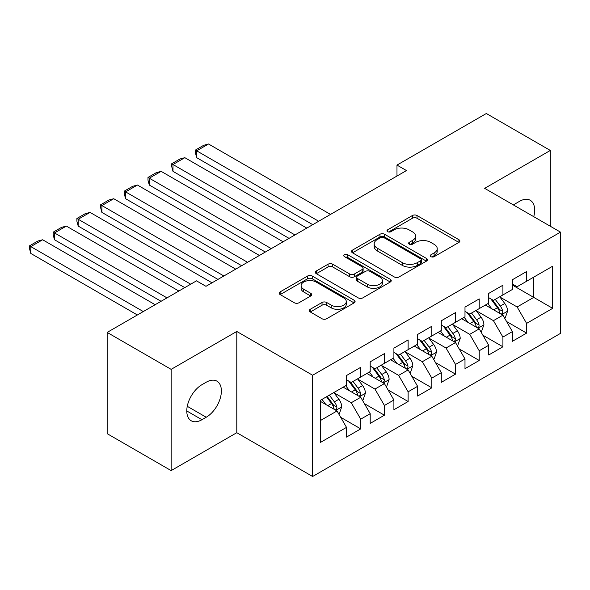 <?xml version="1.0" encoding="UTF-8"?>
<svg xmlns="http://www.w3.org/2000/svg" width="590" height="590" viewBox="0 0 590 590"><rect width="100%" height="100%" fill="white"/><g stroke="black" fill="none" stroke-linecap="round" stroke-linejoin="round"><path stroke-width="0.89" d="M430.936 256.665A2.301 1.328 0 0 0 434.196 256.665L458.909 242.394A3.289 1.903 0 0 0 459.875 241.052A3.289 1.903 0 0 0 458.909 239.71L417.042 215.534A3.289 1.903 0 0 0 412.388 215.534L387.674 229.805A2.301 1.328 0 0 0 386.996 230.742A2.301 1.328 0 0 0 387.674 231.686A2.301 1.328 0 0 0 390.927 231.686L394.127 229.834A10.524 6.077 0 0 1 409.018 229.834L412.506 231.848A10.524 6.077 0 0 1 415.589 236.148A10.524 6.077 0 0 1 412.506 240.447L409.305 242.291A2.301 1.328 0 0 0 408.634 243.235A2.301 1.328 0 0 0 409.305 244.172A2.301 1.328 0 0 0 412.565 244.172L415.758 242.328A10.524 6.077 0 0 1 430.648 242.328L434.137 244.341A10.524 6.077 0 0 1 437.22 248.633A10.524 6.077 0 0 1 434.137 252.933L430.936 254.784A2.301 1.328 0 0 0 430.265 255.721A2.301 1.328 0 0 0 430.936 256.665L430.936 254.784M310.274 309.271A3.289 1.903 0 0 0 309.308 310.613A3.289 1.903 0 0 0 310.274 311.955L322.022 318.74A3.289 1.903 0 0 0 326.668 318.74L354.118 302.891A3.289 1.903 0 0 0 355.084 301.549A3.289 1.903 0 0 0 354.118 300.207L312.25 276.031A3.289 1.903 0 0 0 307.596 276.031L280.147 291.88A3.289 1.903 0 0 0 279.188 293.223A3.289 1.903 0 0 0 280.147 294.565L294.336 302.759A3.289 1.903 0 0 0 298.99 302.759L310.738 295.974A3.289 1.903 0 0 0 311.697 294.631A3.289 1.903 0 0 0 310.738 293.289L303.703 289.225A8.798 5.081 0 0 1 301.121 285.634A8.798 5.081 0 0 1 306.557 280.943A8.798 5.081 0 0 1 316.144 282.042L343.712 297.957A8.798 5.081 0 0 1 346.286 301.549A8.798 5.081 0 0 1 340.858 306.247A8.798 5.081 0 0 1 331.263 305.141L326.668 302.493A3.289 1.903 0 0 0 322.022 302.493L310.274 309.271L310.274 311.955M171.144 369.362L171.144 470.606L236.789 432.706L236.789 331.462L171.144 369.362L107.159 332.421L196.5 280.84L205.976 286.312L406.466 170.562L396.981 165.089L396.981 176.034M236.789 331.462L312.619 375.24L560.5 232.128L560.5 333.38L312.619 476.491L312.619 375.24M550.308 226.25L550.308 150.45L484.663 188.35L560.5 232.128M550.308 150.45L486.322 113.509L396.981 165.089M394.363 276.976A3.289 1.903 0 0 0 399.01 276.976L426.459 261.127A3.289 1.903 0 0 0 427.425 259.784A3.289 1.903 0 0 0 426.459 258.442L384.592 234.267A3.289 1.903 0 0 0 379.938 234.267L352.488 250.116A3.289 1.903 0 0 0 351.529 251.458A3.289 1.903 0 0 0 352.488 252.8L394.363 276.976M345.386 257.159A2.301 1.328 0 0 1 347.724 257.483L347.724 254.747L390.292 279.321A3.289 1.903 0 0 1 391.251 280.67A3.289 1.903 0 0 1 390.292 282.013L362.843 297.854A3.289 1.903 0 0 1 358.189 297.854L316.321 273.686L316.321 270.994A3.289 1.903 0 0 0 315.355 272.344A3.289 1.903 0 0 0 316.321 273.686M316.321 270.994L328.07 264.217A3.289 1.903 0 0 1 332.716 264.217L349.7 274.018A3.289 1.903 0 0 0 354.354 274.018L362.142 269.519A3.289 1.903 0 0 0 363.108 268.177A3.289 1.903 0 0 0 362.142 266.835L344.464 256.628A2.301 1.328 0 0 1 343.793 255.691A2.301 1.328 0 0 1 345.209 254.46A2.301 1.328 0 0 1 347.724 254.747M512.393 285.081L533.721 297.397L533.721 277.145L552.683 266.201L526.612 281.253L526.612 271.533L512.393 279.741L512.393 289.461L502.916 294.934L502.916 285.213L488.697 293.429L488.697 303.142L479.213 308.614L479.213 298.901L464.994 307.11L464.994 316.823L455.517 322.295L455.517 312.582L441.298 320.79L441.298 330.503L431.821 335.976L431.821 326.263L417.602 334.471L417.602 344.184L408.125 349.656L408.125 339.943L393.906 348.152L393.906 357.865L384.422 363.344L384.422 353.624L370.203 361.832L370.203 371.553L360.726 377.025L360.726 367.312L346.507 375.52L346.507 385.233L320.436 400.286L320.436 442.426L346.507 427.374L337.03 410.957L320.436 401.377M552.683 266.201L552.683 308.341L526.612 323.394L517.135 306.97L499.951 297.05M506.589 321.543L526.612 333.107L526.612 323.394M526.612 333.107L512.393 341.315L512.393 331.602L502.916 337.074L493.432 320.65L476.255 310.731M482.893 335.223L502.916 346.787L502.916 337.074M502.916 346.787L488.697 354.996L488.697 345.283L479.213 350.755L469.736 334.338L452.552 324.419M459.19 348.904L479.213 360.468L479.213 350.755M479.213 360.468L464.994 368.676L464.994 358.963L455.517 364.436L446.04 348.019L428.856 338.1M435.494 362.592L455.517 374.149L455.517 364.436M455.517 374.149L441.298 382.357L441.298 372.644L431.821 378.116L422.344 361.7L405.16 351.78M411.798 376.273L431.821 387.829L431.821 378.116M431.821 387.829L417.602 396.038L417.602 386.325L408.125 391.797L398.641 375.38L381.465 365.461M388.095 389.953L408.125 401.517L408.125 391.797M408.125 401.517L393.906 409.726L393.906 400.005L384.422 405.485L374.945 389.061L357.761 379.141M364.399 403.634L384.422 415.198L384.422 405.485M384.422 415.198L370.203 423.406L370.203 413.693L360.726 419.166L351.249 402.741L334.065 392.822M340.703 417.314L360.726 428.878L360.726 419.166M360.726 428.878L346.507 437.087L346.507 427.374M346.507 379.761L351.249 382.497L360.726 377.025M320.436 420.53L337.03 410.957M370.203 366.08L374.945 368.816L384.422 363.344M351.249 402.741L360.726 397.269L343.188 387.151M370.203 413.693L360.726 397.269M393.906 352.392L398.641 355.128L408.125 349.656M374.945 389.061L384.422 383.589L366.884 373.463M393.906 400.005L384.422 383.589M417.602 338.712L422.344 341.448L431.821 335.976M398.641 375.38L408.125 369.908L390.587 359.782M417.602 386.325L408.125 369.908M441.298 325.031L446.04 327.767L455.517 322.295M422.344 361.7L431.821 356.227L414.283 346.101M441.298 372.644L431.821 356.227M464.994 311.35L469.736 314.087L479.213 308.614M446.04 348.019L455.517 342.547L437.979 332.421M464.994 358.963L455.517 342.547M488.697 297.67L493.432 300.406L502.916 294.934M469.736 334.338L479.213 328.866L461.682 318.74M488.697 345.283L479.213 328.866M512.393 283.989L517.135 286.725L526.612 281.253M493.432 320.65L502.916 315.178L485.378 305.06M512.393 331.602L502.916 315.178M107.159 332.421L107.159 433.665L171.144 470.606M236.789 432.706L312.619 476.491M517.135 306.97L533.721 297.397L552.683 308.341M533.736 216.678A21.447 12.383 120 0 0 530.226 200.283A21.447 12.383 120 0 0 519.502 201.345L515.24 203.808A21.447 12.383 120 0 0 513.448 204.966M201.95 384.687A21.447 12.383 120 0 0 187.937 403.582A21.447 12.383 120 0 0 191.226 420.773A21.447 12.383 120 0 0 201.95 419.711L206.212 417.248A21.447 12.383 120 0 0 220.225 398.346A21.447 12.383 120 0 0 216.943 381.162A21.447 12.383 120 0 0 206.212 382.224L201.95 384.687M431.858 256.989L434.137 255.669A10.524 6.077 0 0 0 437.22 251.377L437.22 248.633M415.589 236.148L415.589 238.884A10.524 6.077 0 0 1 412.506 243.183L410.227 244.496M458.865 242.416L417.042 218.27A3.289 1.903 0 0 0 412.388 218.27L388.596 232.01M426.415 261.149L384.592 237.003A3.289 1.903 0 0 0 379.938 237.003L352.532 252.822M420.648 260.721A2.301 1.328 0 0 0 421.319 259.784A2.301 1.328 0 0 0 420.648 258.84L383.891 237.623A2.301 1.328 0 0 0 380.639 237.623L377.261 239.57A10.524 6.077 0 0 0 374.178 243.869A10.524 6.077 0 0 0 377.261 248.169L402.387 262.668A10.524 6.077 0 0 0 417.27 262.668L420.648 260.721L420.648 263.457A2.301 1.328 0 0 0 421.319 262.521L421.319 259.784M374.178 243.869L374.178 246.605A10.524 6.077 0 0 0 377.261 250.905L377.261 248.169M420.648 263.457L417.27 265.404A10.524 6.077 0 0 1 402.387 265.404L377.261 250.905M316.365 273.708L328.07 266.953L328.07 264.217M363.108 268.177L363.108 270.913A3.289 1.903 0 0 1 362.142 272.256L354.354 276.754A3.289 1.903 0 0 1 349.7 276.754L332.716 266.953A3.289 1.903 0 0 0 328.07 266.953M347.724 257.483L390.248 282.035M367.319 284.196A8.798 5.081 0 0 0 376.907 285.294A8.798 5.081 0 0 0 382.342 280.597A8.798 5.081 0 0 0 379.761 277.005L370.055 271.4A3.289 1.903 0 0 0 365.402 271.4L357.606 275.899A3.289 1.903 0 0 0 356.648 277.241A3.289 1.903 0 0 0 357.606 278.583L367.319 284.196L367.319 286.932A8.798 5.081 0 0 0 376.907 288.031A8.798 5.081 0 0 0 382.342 283.333L382.342 280.597M356.648 277.241L356.648 279.977A3.289 1.903 0 0 0 357.606 281.319L357.606 278.583M367.319 286.932L357.606 281.319M346.286 301.549L346.286 304.285A8.798 5.081 0 0 1 340.858 308.983A8.798 5.081 0 0 1 331.263 307.877L326.668 305.229A3.289 1.903 0 0 0 322.022 305.229L310.318 311.985M301.121 285.634L301.121 288.37A8.798 5.081 0 0 0 303.703 291.962L303.703 289.225M310.694 296.003L303.703 291.962M354.074 302.921L312.25 278.768A3.289 1.903 0 0 0 307.596 278.768L280.191 294.594M504.671 318.217L505.239 317.892L507.606 311.048A8.88 5.126 -120 0 0 504.775 303.489L499.737 296.763M318.659 221.257L196.691 150.834L208.536 143.997L330.511 214.413M491.713 308.718L487.886 303.607M196.691 157.678L195.386 152.817L195.386 150.081L196.691 150.834L196.691 157.678L312.737 224.672M486.101 305.473L485.666 304.89M501.242 314.212L502.614 312.98L502.813 311.424A8.88 5.126 -120 0 0 500.268 306.085L495.231 299.366M492.362 299.786L498.579 308.083A4.521 2.611 60 0 1 499.398 309.455L502.813 311.424M490.799 298.879L497.422 307.729A8.88 5.126 60 0 1 499.966 313.069L500.143 313.585M195.386 150.081L203.683 145.295L208.536 143.997M480.968 331.897L481.536 331.573L483.911 324.729A8.88 5.126 -120 0 0 481.071 317.169L476.042 310.451M294.963 234.938L172.988 164.514L184.84 157.678L306.815 228.094M468.018 322.398L464.19 317.287M172.988 171.358L171.69 166.498L171.69 163.762L172.988 164.514L172.988 171.358L289.041 238.36M462.398 319.153L461.963 318.57M477.546 327.9L478.918 326.661L479.11 325.112A8.88 5.126 -120 0 0 476.573 319.765L471.535 313.047M468.659 313.467L474.884 321.764A4.521 2.611 60 0 1 475.702 323.143L479.11 325.112M467.103 312.567L473.726 321.41A8.88 5.126 60 0 1 476.27 326.749L476.447 327.266M171.69 163.762L179.98 158.976L184.84 157.678M457.272 345.585L457.84 345.253L460.207 338.409A8.88 5.126 -120 0 0 457.375 330.85L452.338 324.131M271.267 248.619L149.292 178.195L161.144 171.358L283.112 241.775M444.322 336.079L440.494 330.968M149.292 185.039L147.987 180.179L147.987 177.442L149.292 178.195L149.292 185.039L265.338 252.041M438.702 332.834L438.267 332.259M453.843 341.581L455.222 340.342L455.414 338.793A8.88 5.126 -120 0 0 452.869 333.446L447.84 326.727M444.963 327.148L451.18 335.445A4.521 2.611 60 0 1 452.006 336.824L455.414 338.793M443.4 326.248L450.03 335.091A8.88 5.126 60 0 1 452.574 340.43L452.751 340.946M147.987 177.442L156.284 172.656L161.144 171.358M433.576 359.266L434.144 358.934L436.512 352.097A8.88 5.126 -120 0 0 433.68 344.531L428.642 337.812M247.564 262.299L125.596 191.883L137.441 185.039L259.416 255.463M420.618 349.759L416.791 344.656M125.596 198.719L124.291 193.867L124.291 191.131L125.596 191.883L125.596 198.719L241.642 265.721M415.006 346.522L414.571 345.939M430.147 355.261L431.526 354.022L431.718 352.473A8.88 5.126 -120 0 0 429.173 347.134L424.144 340.408M421.267 340.828L427.485 349.132A4.521 2.611 60 0 1 428.303 350.504L431.718 352.473M419.704 339.929L426.334 348.771A8.88 5.126 60 0 1 428.871 354.118L429.055 354.627M124.291 191.131L132.588 186.337L137.441 185.039M409.873 372.946L410.448 372.615L412.816 365.778A8.88 5.126 -120 0 0 409.976 358.211L404.947 351.493M223.868 275.98L101.9 205.563L113.745 198.719L235.72 269.143M396.923 363.44L393.095 358.337M101.9 212.4L100.595 207.547L100.595 204.811L101.9 205.563L101.9 212.4L217.946 279.402M391.31 360.202L390.868 359.62M406.451 368.942L407.823 367.703L408.022 366.154A8.88 5.126 -120 0 0 405.477 360.815L400.44 354.096M397.572 354.509L403.789 362.813A4.521 2.611 60 0 1 404.607 364.185L408.022 366.154M396.008 353.609L402.631 362.452A8.88 5.126 60 0 1 405.175 367.799L405.352 368.308M100.595 204.811L108.885 200.017L113.745 198.719M386.177 386.627L386.745 386.303L389.112 379.459A8.88 5.126 -120 0 0 386.28 371.892L381.251 365.173M190.695 284.188L78.197 219.244L90.049 212.4L212.024 282.824M373.227 377.128L369.399 372.017M78.197 226.088L76.899 221.228L76.899 218.492L78.197 219.244L78.197 226.088L184.766 287.61M367.607 373.883L367.172 373.3M382.748 382.622L384.127 381.383L384.319 379.835A8.88 5.126 -120 0 0 381.782 374.495L376.745 367.777M373.868 368.197L380.085 376.494A4.521 2.611 60 0 1 380.911 377.866L384.319 379.835M372.312 367.29L378.935 376.14A8.88 5.126 60 0 1 381.479 381.479L381.656 381.996M76.899 218.492L85.189 213.705L90.049 212.4M362.481 400.308L363.049 399.983L365.417 393.139A8.88 5.126 -120 0 0 362.584 385.58L357.547 378.854M166.992 297.876L54.501 232.925L66.353 226.088L178.844 291.032M349.523 390.809L345.703 385.698M54.501 239.769L53.196 234.909L53.196 232.172L54.501 232.925L54.501 239.769L161.07 301.291M343.911 387.564L343.476 386.981M359.052 396.303L360.431 395.071L360.623 393.515A8.88 5.126 -120 0 0 358.078 388.176L353.049 381.457M350.172 381.877L356.39 390.174A4.521 2.611 60 0 1 357.216 391.546L360.623 393.515M348.609 380.97L355.239 389.82A8.88 5.126 60 0 1 357.776 395.16L357.96 395.676M53.196 232.172L61.493 227.386L66.353 226.088M338.785 413.988L339.353 413.664L341.721 406.82A8.88 5.126 -120 0 0 338.889 399.26L333.852 392.542M143.296 311.557L30.805 246.605L42.65 239.769L155.148 304.713M325.828 404.489L322 399.378M30.805 253.449L29.5 248.589L29.5 245.853L30.805 246.605L30.805 253.449L137.374 314.979M335.356 409.991L336.728 408.752L336.927 407.203A8.88 5.126 -120 0 0 334.382 401.856L329.345 395.138M327.126 396.421L332.694 403.855A4.521 2.611 60 0 1 333.512 405.234L336.927 407.203M326.506 396.782L331.536 403.501A8.88 5.126 60 0 1 334.08 408.841L334.257 409.357M29.5 245.853L37.797 241.067L42.65 239.769M434.137 255.669L434.137 252.933M409.305 244.172L409.305 242.291M412.506 243.183L412.506 240.447M387.674 231.686L387.674 229.805M412.388 218.27L412.388 215.534M417.042 218.27L417.042 215.534M458.909 242.394L458.909 239.71M352.488 252.8L352.488 250.116M379.938 237.003L379.938 234.267M384.592 237.003L384.592 234.267M426.459 261.127L426.459 258.442M402.387 265.404L402.387 262.668M417.27 265.404L417.27 262.668M332.716 266.953L332.716 264.217M349.7 276.754L349.7 274.018M354.354 276.754L354.354 274.018M362.142 272.256L362.142 269.519M390.292 282.013L390.292 279.321M322.022 305.229L322.022 302.493M326.668 305.229L326.668 302.493M331.263 307.877L331.263 305.141M310.738 295.974L310.738 293.289M280.147 294.565L280.147 291.88M307.596 278.768L307.596 276.031M312.25 278.768L312.25 276.031M354.118 302.891L354.118 300.207M186.787 410.957L201.95 419.711M187.266 406.303L206.212 417.248M501.802 314.536L507.548 311.218M500.268 306.085L504.775 303.489M493.712 309.868L497.422 307.729M478.099 328.217L483.852 324.906M476.573 319.765L481.071 317.169M470.016 323.549L473.726 321.41M454.403 341.905L460.148 338.586M452.869 333.446L457.375 330.85M446.32 337.237L450.03 335.091M430.707 355.586L436.452 352.267M429.173 347.134L433.68 344.531M422.617 350.917L426.334 348.771M407.012 369.266L412.757 365.947M405.477 360.815L409.976 358.211M398.921 364.598L402.631 362.452M383.308 382.947L389.061 379.628M381.782 374.495L386.28 371.892M375.225 378.279L378.935 376.14M359.612 396.627L365.358 393.309M358.078 388.176L362.584 385.58M351.529 391.959L355.239 389.82M335.917 410.308L341.662 406.997M334.382 401.856L338.889 399.26M327.826 405.64L331.536 403.501"/></g></svg>
